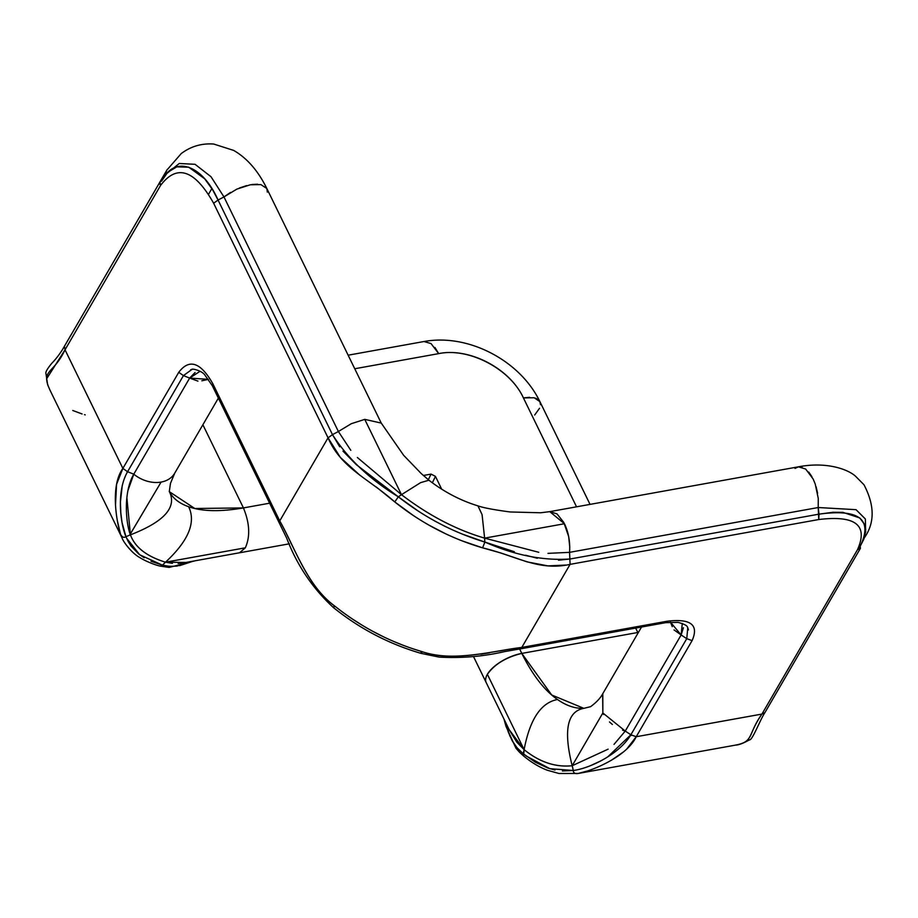 <?xml version="1.0" encoding="UTF-8"?>
<svg xmlns="http://www.w3.org/2000/svg" width="918" height="918" viewBox="0 0 918 918"><rect width="100%" height="100%" fill="white"/><g stroke="black" fill="none" stroke-linecap="round" stroke-linejoin="round"><path stroke-width="1.38" d="M514.367 551.741L484.876 542.068L482.604 547.851L484.876 542.068C453.458 532.52 424.598 517.442 398.32 496.822L394.774 501.939L413.685 515.767M461.72 540.736L482.604 547.851C450.52 538.396 421.236 523.088 394.774 501.939C368.451 478.496 341.232 468.329 328.047 437.829L213.63 203.245L328.047 437.829L340.314 457.382L359.822 475.18M626.661 749.122L636.22 736.729C627.178 756.111 593.212 770.638 578.225 773.461L587.818 770.879M631.263 735.49L630.861 734.779C619.616 754.137 589.574 768.481 573.28 770.489L572.178 765.727L602.851 712.976L603.677 714.537M577.617 769.754L582.666 768.446M590.228 765.773L599.534 761.504M607.785 756.834L630.861 734.779L625.25 731.084L681.133 634.958L686.756 638.664L692.092 640.626C699.08 624.883 690.795 618.411 667.225 621.222L665.837 622.645L667.225 621.222C690.795 618.411 699.08 624.883 692.092 640.626L636.22 736.729L761.94 714.078C747.367 734.457 754.458 741.572 735.387 745.129C753.839 741.721 747.252 735.307 761.94 714.078L857.469 549.744L761.94 714.066L764.901 712.643L761.94 714.066L636.22 736.729L630.884 734.767L625.261 731.072L602.851 712.976L602.805 693.641M562.413 770.971L573.28 770.489C573.383 772.99 575.024 773.977 578.225 773.461L558.982 773.495L547.277 770.225C539.428 767.253 531.533 762.514 523.593 755.984L524.109 749.639L509.134 729.615M431.058 474.101L423.37 475.49L431.058 474.101L435.453 476.396L432.344 482.799L435.453 476.396L441.661 489.122L435.453 476.396L431.058 474.101L428.327 479.724M172.389 563.354L165.492 562.195L245.324 547.816C250.362 536.571 249.73 523.271 243.431 507.918L269.617 503.202L243.431 507.918L202.878 424.759L243.431 507.918C220.32 511.911 202.052 511.51 188.649 506.725C196.165 522.353 188.454 540.851 165.504 562.195C146.662 556.388 134.969 547.266 130.436 534.838L126.879 497.797M638.412 632.399L638.067 632.984L635.681 628.084L637.826 632.491L521.791 653.409L519.634 648.992L521.791 653.409A28.986 12.622 154 0 0 494.94 665.94A28.986 12.622 154 0 0 486.184 682.556A28.986 12.622 154 0 0 486.219 682.636M609.483 721.961L612.375 724.474M622.576 730.189L625.261 731.072L614.027 744.372M518.05 748.893L523.226 753.747L517.029 747.722L512.175 740.711L508.354 732.197L504.831 720.791L509.972 736.259M512.646 741.526L515.537 745.875M578.225 773.461C575.024 773.977 573.383 772.99 573.28 770.489L572.178 765.727L602.839 712.976L602.644 693.916C600.349 698.185 596.333 702.431 590.607 706.665L583.848 708.34C567.209 711.358 563.319 730.487 572.178 765.727C555.482 767.437 539.451 762.078 524.109 749.639C529.858 719.299 541 702.591 557.501 699.516C566.44 705.758 575.219 708.696 583.848 708.34C567.209 711.358 563.319 730.487 572.178 765.727C555.482 767.482 539.451 762.112 524.109 749.639C529.858 719.299 541 702.591 557.501 699.516C544.5 690.497 532.601 675.132 521.791 653.409L551.707 694.983L583.837 708.34M865.651 532.038L865.364 518.98L856.035 509.674L818.225 507.528L818.753 519.531L818.994 514.149L570.33 558.959L558.511 560.221M565.591 565.075L547.92 565.89L527.139 561.885L500.861 552.98L482.604 547.851C516.582 555.918 538.499 571.444 570.101 564.352L818.753 519.531C855.53 515.101 868.428 525.165 857.469 549.744C868.428 525.176 855.519 515.101 818.753 519.531L570.101 564.352L569.573 552.349L570.101 564.352L521.803 647.431L520.242 648.877M570.101 564.352L521.803 647.431L667.225 621.222L521.803 647.431C492.346 650.873 454.617 662.475 422.234 651.711L412.308 648.59M462.58 534.184L484.876 542.068C514.906 555.275 543.387 560.909 570.33 558.959L818.994 514.149C859.409 508.652 873.133 519.37 860.189 546.302L857.469 549.744L860.43 548.31L764.901 712.643C760.356 719.242 752.209 740.849 749.49 739.839C743.373 743.27 738.795 745.014 735.754 745.072L577.915 773.518M403.266 645.331L393.592 641.407M383.07 636.599L372.582 631.205M361.887 625.055L351.732 618.571M342.334 611.927L334.393 605.8C333.004 607.808 333.05 608.037 334.565 606.488C333.05 608.037 333.004 607.808 334.393 605.8C306.52 585.064 295.045 547.748 279.749 520.908L328.047 437.829L332.477 434.639C347.761 458.598 369.713 479.322 398.32 496.822L394.774 501.939L376.219 486.953M279.279 522.95L286.726 538.235C296.973 565.155 312.522 588.254 333.383 607.532C359.764 628.75 389.002 644.034 421.11 653.386L439.125 657.104C461.444 658.355 483.224 656.531 504.464 651.631L520.414 648.842L521.803 647.431C491.348 651.39 451.92 662.199 422.234 651.711C421.167 653.891 420.8 653.903 421.121 651.734C420.8 653.903 421.167 653.891 422.234 651.711C421.167 653.891 420.8 653.903 421.121 651.734M348.14 355.197L424.001 341.519L431.035 343.584L438.689 353.625L354.75 368.749L438.689 353.625C469.339 347.279 509.938 368.497 523.409 397.907L576.538 506.816L523.409 397.907L534.161 397.758L539.91 401.625L590.033 504.384M682.281 623.425L681.133 634.958L686.756 638.664L687.777 627.717M503.971 719.024L505.979 726.345L515.939 748.193L519.519 752.255L523.593 755.984L523.226 753.747L535.423 762.25L547.931 768.056L555 770.007M473.481 656.519L486.184 682.556A28.986 12.622 154 0 1 487.378 674.328L524.109 749.639L487.378 674.328C494.572 664.219 506.047 657.242 521.791 653.409L637.895 632.479M611.308 760.299L623.781 751.716M525.98 755.893L549.825 768.676L573.28 770.489M865.708 531.258L863.953 538.923L860.189 546.302L860.43 548.31M686.756 638.664L630.884 734.767L686.756 638.664L692.092 640.626L636.22 736.729M279.508 521.344L279.21 522.835L212.287 385.663L212.827 383.724C200.629 362.208 189.269 358.41 178.746 372.318L183.439 375.6L178.746 372.318C189.269 358.41 200.629 362.208 212.827 383.724L279.749 520.919L328.047 437.829M192.023 369.38L183.439 375.6L189.659 378.078L200.09 371.285M168.327 171.953L176.772 166.858L188.706 167.179L204.657 178.758L212.62 189.762L218.059 200.044L213.63 203.245C194.627 169.669 176.933 163.748 160.547 185.47L159.973 181.948L64.455 346.27C63.331 348.358 58.385 356.643 51.798 363.287C47.277 368.772 45.338 372.192 45.957 373.546L47.621 384.642L49.79 389.737L122.105 538.028C123.001 541.494 131.779 553.198 139.547 557.41C145.618 561.38 156.152 565.385 160.375 566.119L162.956 565.293M46.611 378.836L65.029 349.804L160.547 185.47C176.933 163.737 194.627 169.658 213.63 203.245L218.059 200.044L332.477 434.639L218.059 200.044L223.969 196.922L218.059 200.044C202.362 164.356 174.34 154.981 161.568 181.144C159.594 181.477 159.25 182.923 160.547 185.47L65.029 349.804L64.444 346.27L65.029 349.804L122.874 468.421L127.579 471.703L183.439 375.6L127.579 471.703L133.787 474.181L127.591 471.726C116.288 490.992 120.315 523.432 125.938 536.674L130.436 534.838L125.938 536.674L128.187 541.517L130.987 546.003L138.641 553.933L144.183 557.754M129.667 535.102L161.098 482.076A28.986 21.894 -149.8 0 1 133.787 474.181L189.659 378.078L197.921 381.119M127.969 490.419L133.787 474.193C122.725 492.966 126.214 524.924 130.436 534.838C164.047 521.803 177.048 507.436 169.428 491.727C172.986 498.451 179.389 503.454 188.649 506.725C196.165 522.353 188.454 540.851 165.504 562.195L245.324 547.816L239.575 552.762L185.746 562.482M125.479 475.891L124.159 479.162M122.232 485.691L120.419 501.962L120.797 512.737L122.002 522.353L125.938 536.674C123.861 538.028 122.048 537.214 120.51 534.219L122.105 538.028L120.51 534.219C122.048 537.214 123.861 538.028 125.938 536.674M167.133 566.096L172.492 566.429M179.584 565.66L193.618 561.07L176.899 566.108L169.566 566.349L162.452 565.167L165.481 562.195C146.628 556.4 134.935 547.277 130.436 534.838C164.047 521.803 177.048 507.436 169.428 491.727L194.8 508.503L243.431 507.918M192.08 369.369L190.646 369.759M339.717 446.802L332.477 434.639L338.386 431.517L223.969 196.922L211.014 176.726L195.052 164.299L179.239 163.496L166.755 173.571M161.579 181.098L167.042 173.25M72.763 410.495L82.104 413.972M84.49 414.661L85.236 414.856M185.746 562.47L178.126 563.4M211.874 188.557L208.615 194.157L211.874 188.557M350.802 450.313L338.386 431.506L351.342 423.68L364.756 419.377L401.487 494.676L364.756 419.365L381.257 423.095L403.622 455.282L421.213 473.539L428.924 480.217L420.593 482.65L401.487 494.676C428.465 515.319 456.177 529.801 484.624 538.132L482.076 514.642L477.945 505.864C460.595 500.574 444.255 492.025 428.924 480.217L420.593 482.65L401.487 494.676L357.377 457.508M338.386 431.517L223.969 196.922L236.924 189.085L250.327 184.782L260.838 184.587L266.84 188.5L267.345 192.103M48.195 385.95C42.389 369.851 54.151 373.029 65.029 349.804L122.874 468.409L178.746 372.318L122.874 468.421C110.16 485.874 116.506 521.47 120.51 534.219L117.538 521.504M151.034 561.254L162.452 565.167L165.492 562.195L185.849 562.459M279.21 522.847L279.749 520.919L212.827 383.724L212.287 385.663L205.104 375.393C202.385 370.654 191.782 368.325 191.873 369.403L192.436 369.3M201.845 380.786L208.409 379.363L189.659 378.078L183.439 375.6M169.279 491.623L170.484 483.338L174.718 473.195A28.986 21.894 -149.8 0 1 133.787 474.181L189.659 378.078L195.086 372.478M167.191 169.497L70.743 335.449M166.72 170.243L164.632 176.21L166.732 170.266L181.236 153.581C190.795 146.375 201.616 143.185 213.699 144.034L233.677 150.414C247.057 158.126 258.107 170.805 266.828 188.488L381.154 422.9M572.178 765.727L608.129 749.168M223.969 196.922L230.521 192.424M239.483 187.983L246.632 185.608M251.934 184.518L257.591 184.208M265.348 186.629L266.828 188.488M127.017 471.795L127.591 471.726M122.874 468.409L116.575 484.291L115.496 505.026M161.098 482.076L129.69 535.114M486.184 682.556L509.18 729.718L516.857 742.237L524.109 749.639L523.122 754.183M434.914 347.463L438.689 353.625C468.777 347.222 510.328 368.933 523.409 397.907L529.606 397.31M534.678 415.016L539.543 408.258M540.472 404.666L539.887 401.636C520.276 360.602 468.1 333.234 423.978 341.553M538.086 399.479L535.412 398.114M422.234 651.711C390.139 642.256 360.866 626.948 334.393 605.8C333.004 607.808 333.05 608.037 334.565 606.488M194.972 560.829L169.119 567.427L160.386 566.119L162.452 565.167L139.708 554.77L126.615 538.212M547.989 553.359L569.573 552.349C570.262 541.895 568.552 532.36 564.444 523.742L484.624 538.132L564.444 523.742L549.756 511.647L557.008 513.873L563.767 522.411L568.667 536.514L569.791 547.415M817.605 493.253L816.102 486.769M811.925 476.706L808.769 472.093M802.08 467.124L799.153 466.734M864.308 537.856C874.865 522.973 874.739 505.267 863.953 484.715L855.381 476.075C847.176 468.857 825.638 461.547 798.43 466.826L795.022 468.421M417.415 510.488L398.32 496.822L401.487 494.676C428.476 515.296 456.189 529.778 484.624 538.132L482.076 514.642L477.957 505.864C483.212 507.769 493.941 509.811 510.156 511.969L540.61 512.772L549.756 511.647L798.408 466.826L805.671 469.052L813.107 478.932L815.253 484.096L818.271 498.463L818.225 507.528L569.55 552.349L818.225 507.528L818.994 514.149L832.901 512.278L842.908 512.359L859.787 517.947L864.871 524.832M864.963 525.107L865.731 529.537M688.443 629.955L687.754 627.66M672.263 626.65L670.473 622.14L681.133 634.958L683.417 627.74M819.212 514.631L819.556 514.034L819.212 514.631M445.689 526.725L434.65 520.965M398.32 496.822L401.499 494.687L398.32 496.822L356.391 464.715L342.976 451.105M674.041 629.92L681.133 634.958L625.261 731.072M502.525 650.472L499.817 650.977M489.524 652.813L480.837 654.224M447.077 656.313L438.402 655.475M432.114 654.442L427.019 653.329M484.876 542.068L484.624 538.132L538.763 552.292M537.328 558.247L525.624 555.241M428.729 525.004L445.586 533.771M334.393 605.8C308.287 587.13 295.206 548.872 279.749 520.908M289.422 543.8L239.173 552.854M520.391 648.865L665.837 622.645L678 622.381C689.992 625.537 686.79 627.889 687.834 627.832L687.616 627.361M174.718 473.195L218.369 398.114M572.866 768.217L572.166 765.727M71.202 334.577L62.849 348.943M641.544 627.017L602.644 693.916M484.601 538.132L484.853 542.297"/></g></svg>
